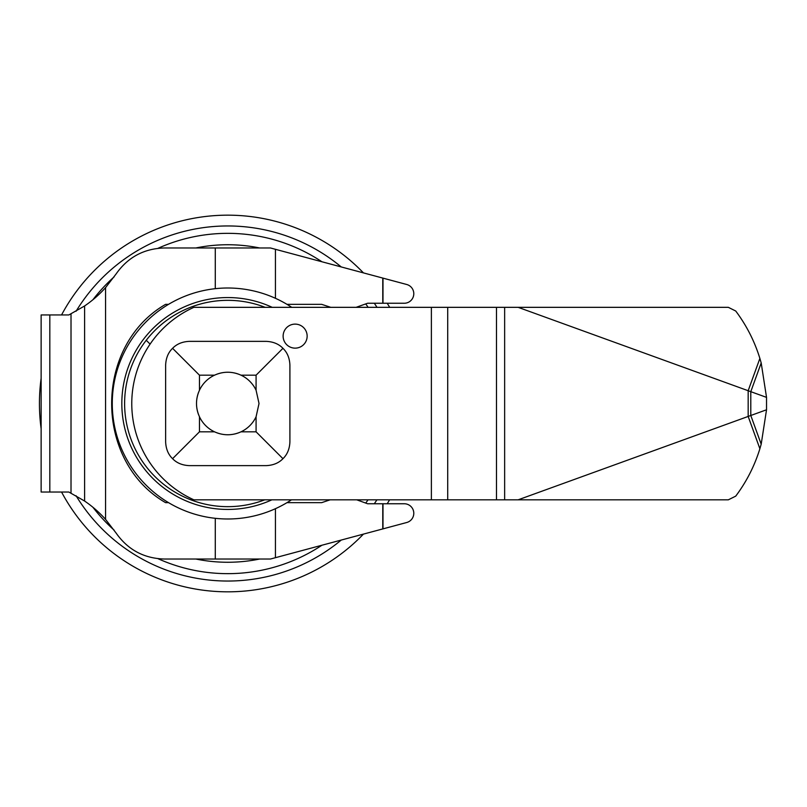 <?xml version="1.0" encoding="UTF-8"?>
<svg xmlns="http://www.w3.org/2000/svg" width="807" height="807" viewBox="0 0 807 807"><rect width="100%" height="100%" fill="white"/><g stroke="black" fill="none" stroke-linecap="round" stroke-linejoin="round"><path stroke-width="1.21" d="M150.092 344.105L146.249 340.272A103.175 103.175 0 0 1 265.14 307.336M146.249 340.272A103.175 103.175 0 0 0 264.746 499.815M271.888 499.815A105.939 105.939 0 0 1 121.827 403.318A105.939 105.939 0 0 1 272.221 307.336M291.731 307.336A115.492 115.492 0 0 0 140.761 479.449A115.492 115.492 0 0 0 291.498 499.815M766.529 397.367L748.17 390.719L748.17 416.432L759.881 448.732C754.565 465.932 746.515 481.729 735.732 496.134L728.348 499.815L518.155 499.815L766.529 409.785L766.529 397.367L761.193 362.958L759.881 358.419C754.565 341.23 746.515 325.423 735.732 311.018L728.348 307.336L447.714 307.336L447.714 499.815L193.851 499.815A105.636 105.636 0 0 1 193.851 307.336L447.714 307.336M759.881 448.732L761.193 444.193L766.529 409.785M759.881 358.419L748.17 390.719L518.155 307.336M283.126 336.126A12.014 12.014 0 0 1 301.142 325.725A12.014 12.014 0 0 1 301.142 346.536A12.014 12.014 0 0 1 283.126 336.126M518.155 499.815L447.714 499.815M84.614 305.954L68.857 314.952L49.822 314.952L49.822 492.038L68.857 492.038L84.614 501.046A115.492 115.492 0 0 1 105.566 519.375L105.566 287.625A115.492 115.492 0 0 1 84.614 305.954L84.614 501.046M105.566 519.375L116.087 533.024C127.829 549.749 143.908 558.414 164.325 559.029L270.446 559.029L382.77 528.928L382.77 503.75L367.599 503.75L356.724 499.815M168.572 502.67L165.627 502.67C93.683 461.18 93.683 345.82 165.627 304.33L168.572 304.33M356.079 307.336L367.599 303.25L382.77 303.25L382.77 278.072L270.446 247.971L164.325 247.971C143.908 248.586 127.829 257.251 116.087 273.977L105.566 287.625M286.959 304.33L321.63 304.33L330.779 307.336M330.144 499.815L321.63 502.67L286.959 502.67M382.77 303.25L404.236 303.25A9.543 9.543 0 0 0 406.708 284.488L382.77 278.072M382.77 528.928L406.708 522.512A9.543 9.543 0 0 0 404.236 503.75L382.77 503.75M49.822 314.952L41.137 314.952L41.137 492.038L49.822 492.038M199.46 390.245L199.46 375.184L172.577 348.311C168.26 352.477 165.939 358.076 165.637 365.077L165.637 441.923C165.939 448.924 168.26 454.512 172.577 458.689L199.46 431.816L199.46 416.755C195.526 407.918 195.526 399.082 199.46 390.245A31.261 31.261 0 0 1 214.521 375.184C223.357 371.25 232.184 371.25 241.021 375.184A31.261 31.261 0 0 1 256.081 390.245L259.027 403.5L256.081 416.755A31.261 31.261 0 0 1 241.021 431.816C232.184 435.75 223.357 435.75 214.521 431.816A31.261 31.261 0 0 1 199.46 416.755M172.577 458.689C176.753 463.016 182.342 465.326 189.352 465.629L266.189 465.629C273.2 465.326 278.788 463.016 282.954 458.689C287.282 454.512 289.602 448.924 289.905 441.923L289.905 365.077C289.612 358.106 287.302 352.508 282.954 348.311C278.788 343.984 273.2 341.674 266.189 341.361L189.352 341.361C182.372 341.654 176.783 343.974 172.577 348.311M282.954 348.311L256.081 375.184L256.081 390.245M282.954 458.689L256.081 431.816L241.021 431.816M61.554 492.038A188.324 188.324 0 0 0 363.453 534.103M387.199 503.75A188.324 188.324 0 0 0 389.599 499.815M389.69 307.336A188.324 188.324 0 0 0 387.199 303.25M363.453 272.897A188.324 188.324 0 0 0 61.554 314.952M41.137 378.301A188.324 188.324 0 0 0 41.137 428.699M368.143 307.336A170.156 170.156 0 0 0 365.843 304.057M321.922 261.761A170.156 170.156 0 0 0 157.96 248.324M114.13 276.851A170.156 170.156 0 0 0 92.916 299.74M92.916 507.26A170.156 170.156 0 0 0 114.13 530.149M157.96 558.676A170.156 170.156 0 0 0 321.922 545.229M365.843 502.932A170.156 170.156 0 0 0 368.042 499.815M239.195 374.408A31.261 31.261 0 0 0 216.347 374.408M198.673 392.071A31.261 31.261 0 0 0 198.673 414.929M216.347 432.592A31.261 31.261 0 0 0 239.195 432.592M259.652 559.029A158.757 158.757 0 0 1 195.889 559.029M195.889 247.971A158.757 158.757 0 0 1 259.652 247.971M761.193 362.958L750.792 391.667L750.792 415.484L761.193 444.193M504.647 307.336L504.647 499.815M496.487 499.815L496.487 307.336M431.382 499.815L431.382 307.336M71.016 493.087L71.016 313.913M215.277 559.029L215.277 518.316M215.277 288.684L215.277 247.971M275.439 298.308L275.439 249.313M275.439 557.687L275.439 508.692M382.992 303.25L382.992 278.133M382.992 528.867L382.992 503.75M199.46 375.184L214.521 375.184M241.021 375.184L256.081 375.184M214.521 431.816L199.46 431.816M256.081 416.755L256.081 431.816M341.24 540.054A177.55 177.55 0 0 1 76.08 495.76M76.08 311.24A177.55 177.55 0 0 1 341.24 266.946M374.307 303.25A177.55 177.55 0 0 1 377.02 307.336M376.919 499.815A177.55 177.55 0 0 1 374.307 503.75"/></g></svg>
